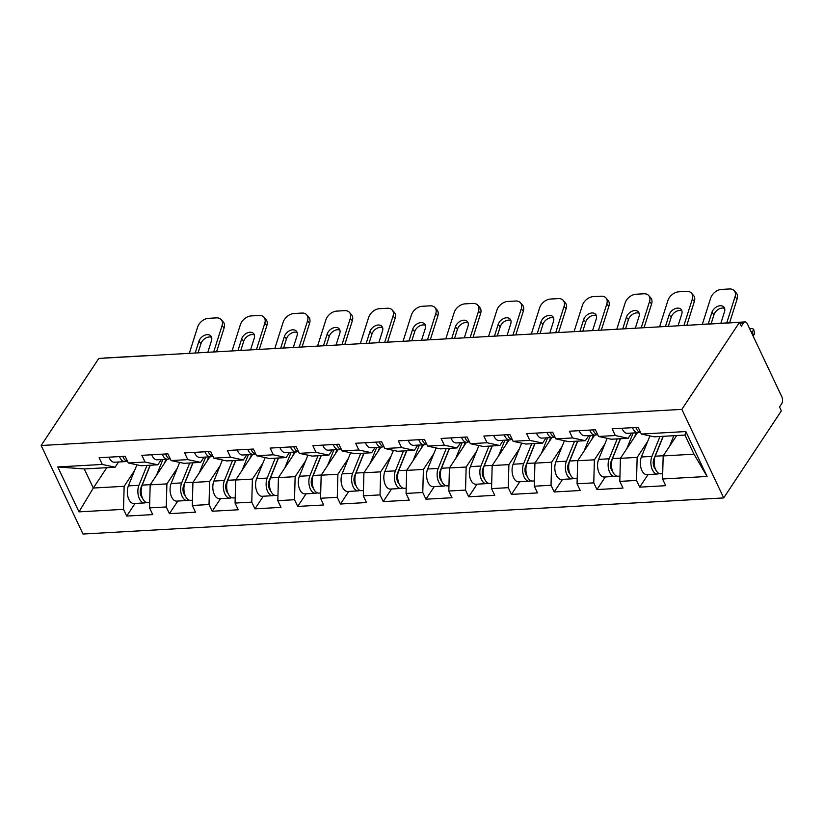 <?xml version="1.0" encoding="UTF-8"?>
<svg xmlns="http://www.w3.org/2000/svg" width="823" height="823" viewBox="0 0 823 823"><rect width="100%" height="100%" fill="white"/><g stroke="black" fill="none" stroke-linecap="round" stroke-linejoin="round"><path stroke-width="1.23" d="M701.978 324.447A4.928 2.716 86.8 0 1 702.554 324.303L745.031 321.916A4.928 2.716 86.8 0 1 747.315 323.789L781.85 396.84A4.928 2.716 86.8 0 1 781.665 403.754L779.515 407.004L781.346 410.872L723.705 497.925L83 534.034L41.15 445.5L681.856 409.381L723.705 497.925M676.671 435.552L663.173 455.921L694.005 454.183L707.091 476.466L685.857 431.55L641.333 434.06L638.154 427.353L612.127 428.814L615.295 435.532L628.114 438.289L631.57 433.073M707.091 476.466L662.556 478.976L665.735 485.683L639.697 487.154L648.051 474.542M647.619 441.57L637.146 457.393L636.529 480.447L639.697 487.154M636.529 480.447L619.812 481.383L622.98 488.09L596.953 489.562L605.296 476.949M604.874 443.978L594.391 459.8L593.774 482.854L596.953 489.562M593.774 482.854L577.057 483.79L580.236 490.508L554.198 491.969L562.551 479.356M562.119 446.385L551.647 462.207L551.029 485.261L554.198 491.969M551.029 485.261L534.312 486.208L537.481 492.915L511.443 494.386L519.797 481.774M519.375 448.792L508.892 464.614L508.275 487.669L511.443 494.386M508.275 487.669L491.557 488.615L494.736 495.323L468.699 496.794L477.052 484.181M476.62 451.21L466.147 467.032L465.53 490.076L468.699 496.794M465.53 490.076L448.813 491.022L451.981 497.73L425.944 499.201L434.297 486.588M433.865 453.617L423.392 469.439L422.775 492.493L425.944 499.201M422.775 492.493L406.058 493.43L409.237 500.147L383.199 501.608L391.553 488.996M391.12 456.024L380.648 471.846L380.031 494.901L383.199 501.608M380.031 494.901L363.313 495.837L366.482 502.555L340.444 504.015L348.798 491.413M348.366 458.432L337.893 474.254L337.276 497.308L340.444 504.015M337.276 497.308L320.559 498.254L323.727 504.962L297.7 506.433L306.053 493.821M305.621 460.849L295.138 476.671L294.521 499.715L297.7 506.433M294.521 499.715L277.814 500.662L280.982 507.369L254.945 508.84L263.298 496.228M262.866 463.256L252.394 479.079L251.776 502.133L254.945 508.84M251.776 502.133L235.059 503.069L238.228 509.787L212.2 511.248L220.554 498.635M220.122 465.664L209.639 481.486L209.021 504.54L212.2 511.248M209.021 504.54L192.304 505.476L195.483 512.194L169.445 513.655L177.799 501.053M177.367 468.071L166.894 483.893L166.277 506.947L169.445 513.655M166.277 506.947L149.56 507.894L152.728 514.601L126.701 516.072L135.044 503.46M134.622 470.489L124.139 486.3L123.522 509.355L126.701 516.072M123.522 509.355L78.998 511.865L57.764 466.95L102.299 464.439L115.117 467.207L118.574 461.981M615.295 435.532L598.578 436.468L595.41 429.76L569.372 431.221L572.541 437.939L555.834 438.875L552.655 432.168L526.627 433.639L529.796 440.346L513.079 441.293L509.91 434.575L483.873 436.046L487.041 442.753L470.324 443.7L467.155 436.992L441.118 438.453L444.297 445.171L427.579 446.107L424.411 439.4L398.373 440.861L401.542 447.578L384.825 448.514L381.656 441.807L355.618 443.278L358.797 449.986L342.08 450.932L338.901 444.214L312.874 445.685L316.042 452.393L299.325 453.339L296.157 446.622L270.119 448.093L273.298 454.8L256.581 455.747L253.402 449.039L227.374 450.5L230.543 457.218L213.826 458.154L210.657 451.446L184.619 452.917L187.798 459.625L171.081 460.561L167.902 453.854L141.875 455.325L145.043 462.032L128.326 462.979L125.158 456.261L99.12 457.732L102.299 464.439M637.372 432.744L620.429 458.329L637.146 457.393M628.114 438.289L611.396 439.235L598.578 436.468M620.429 458.329L619.812 481.383M594.618 435.151L577.674 460.746L594.391 459.8M572.541 437.939L585.369 440.696L588.815 435.48M585.369 440.696L568.652 441.642L555.834 438.875M577.674 460.746L577.057 483.79M551.873 437.558L534.929 463.154L551.647 462.207M529.796 440.346L542.614 443.103L546.071 437.887M542.614 443.103L525.897 444.05L513.079 441.293M534.929 463.154L534.312 486.208M509.118 439.976L492.175 465.561L508.892 464.614M487.041 442.753L499.859 445.521L503.316 440.295M499.859 445.521L483.152 446.457L470.324 443.7M492.175 465.561L491.557 488.615M466.374 442.383L449.43 467.968L466.147 467.032M444.297 445.171L457.115 447.928L460.571 442.712M457.115 447.928L440.398 448.874L427.579 446.107M449.43 467.968L448.813 491.022M423.619 444.79L406.675 470.375L423.392 469.439M401.542 447.578L414.36 450.335L417.817 445.12M414.36 450.335L397.643 451.282L384.825 448.514M406.675 470.375L406.058 493.43M380.874 447.198L363.931 472.793L380.648 471.846M358.797 449.986L371.615 452.743L375.072 447.527M371.615 452.743L354.898 453.689L342.08 450.932M363.931 472.793L363.313 495.837M338.119 449.615L321.176 475.2L337.893 474.254M316.042 452.393L328.861 455.16L332.317 449.934M328.861 455.16L312.143 456.096L299.325 453.339M321.176 475.2L320.559 498.254M295.375 452.022L278.431 477.607L295.138 476.671M273.298 454.8L286.116 457.567L289.573 452.352M286.116 457.567L269.399 458.504L256.581 455.747M278.431 477.607L277.814 500.662M252.62 454.43L235.676 480.015L252.394 479.079M230.543 457.218L243.361 459.975L246.818 454.759M243.361 459.975L226.644 460.921L213.826 458.154M235.676 480.015L235.059 503.069M209.875 456.837L192.921 482.432L209.639 481.486M187.798 459.625L200.617 462.382L204.073 457.166M200.617 462.382L183.899 463.328L171.081 460.561M192.921 482.432L192.304 505.476M167.12 459.244L150.177 484.84L166.894 483.893M145.043 462.032L157.862 464.8L161.318 459.573M157.862 464.8L141.144 465.736L128.326 462.979M150.177 484.84L149.56 507.894M103.749 358.17A4.928 2.716 -93.2 0 1 104.326 358.026L146.803 355.629A4.928 2.716 -93.2 0 0 146.227 355.773M106.805 467.67L93.318 488.039L124.139 486.3M115.117 467.207L84.285 468.945L93.318 488.039L78.998 511.865M57.764 466.95L84.285 468.945M41.15 445.5L98.791 358.447L739.496 322.338L681.856 409.381M694.005 454.183L684.973 435.079L654.151 436.818L641.333 434.06M663.173 455.921L662.556 478.976M685.857 431.55L684.973 435.079M739.496 322.338L741.328 326.206L743.478 322.966L739.887 323.161M745.031 321.916A4.928 2.716 86.8 0 0 743.478 322.966M222.035 325.692A9.866 6.769 -41.7 0 0 221.171 319.591L223.239 321.906A9.866 6.769 138.3 0 1 224.103 328.007L222.035 325.692L213.692 351.977M216.552 351.812L224.103 328.007M211.624 337.348A7.561 5.195 -41.7 0 0 209.279 336.967A7.561 5.195 -41.7 0 0 200.966 343.664L198.899 341.35L195.195 353.016M198.055 352.851L200.966 343.664M221.171 319.591A9.866 6.769 -41.7 0 0 216.439 317.884L208.486 318.326A9.866 6.769 -41.7 0 0 197.643 327.06L189.341 353.242M198.899 341.35A7.561 5.195 138.3 0 1 207.211 334.652A7.561 5.195 138.3 0 1 210.842 335.959A7.561 5.195 138.3 0 1 211.501 340.64L207.808 352.306M119.51 456.58A10.843 5.967 86.8 0 0 124.942 461.631A10.843 5.967 86.8 0 0 126.557 461.117M108.955 457.176A10.843 5.967 86.8 0 0 114.387 462.217L124.942 461.631M122.792 456.395A10.843 5.967 86.8 0 0 127.586 461.415M140.239 491.064L141.217 489.592M149.704 502.627L147.749 502.74A10.843 5.967 -93.2 0 1 141.978 496.742A10.843 5.967 -93.2 0 1 142.225 485.117L150.27 465.221M156.524 475.262L162.903 459.491M165.999 459.316L164.291 463.524M146.083 502.411A10.843 5.967 -93.2 0 1 144.467 502.925A10.843 5.967 -93.2 0 1 138.696 496.927A10.843 5.967 -93.2 0 1 138.933 485.303L146.988 465.406M144.467 502.925L133.912 503.522A10.843 5.967 -93.2 0 1 128.141 497.524A10.843 5.967 -93.2 0 1 128.378 485.899L136.906 464.82M150.074 465.232L140.867 487.977A6.574 3.621 86.8 0 0 142.4 497.915M264.78 323.285A9.866 6.769 -41.7 0 0 263.916 317.174L265.983 319.499A9.866 6.769 138.3 0 1 266.847 325.599L264.78 323.285L256.447 349.569M259.296 349.405L266.847 325.599M254.369 334.94A7.561 5.195 -41.7 0 0 252.033 334.56A7.561 5.195 -41.7 0 0 243.721 341.257L241.653 338.932L237.95 350.608M240.8 350.444L243.721 341.257M263.916 317.174A9.866 6.769 -41.7 0 0 259.183 315.476L251.241 315.919A9.866 6.769 -41.7 0 0 240.388 324.653L232.096 350.824M241.653 338.932A7.561 5.195 138.3 0 1 249.966 332.235A7.561 5.195 138.3 0 1 253.597 333.552A7.561 5.195 138.3 0 1 254.256 338.222L250.552 349.898M162.254 454.173A10.843 5.967 86.8 0 0 167.686 459.213A10.843 5.967 86.8 0 0 169.312 458.699M151.71 454.769A10.843 5.967 86.8 0 0 157.142 459.81L167.686 459.213M165.546 453.987A10.843 5.967 86.8 0 0 170.34 459.008M307.535 320.867A9.866 6.769 -41.7 0 0 306.67 314.767L308.738 317.081A9.866 6.769 138.3 0 1 309.602 323.192L307.535 320.867L299.191 347.152M302.051 346.997L309.602 323.192M297.124 332.523A7.561 5.195 -41.7 0 0 294.778 332.142A7.561 5.195 -41.7 0 0 286.466 338.85L284.398 336.525L280.694 348.201M283.554 348.036L286.466 338.85M306.67 314.767A9.866 6.769 -41.7 0 0 301.938 313.059L293.986 313.512A9.866 6.769 -41.7 0 0 283.143 322.246L274.841 348.417M284.398 336.525A7.561 5.195 138.3 0 1 292.71 329.828A7.561 5.195 138.3 0 1 296.342 331.134A7.561 5.195 138.3 0 1 297.01 335.815L293.307 347.491M205.009 451.765A10.843 5.967 86.8 0 0 210.441 456.806A10.843 5.967 86.8 0 0 212.056 456.292M194.454 452.362A10.843 5.967 86.8 0 0 199.886 457.403L210.441 456.806M208.291 451.58A10.843 5.967 86.8 0 0 213.095 456.6M350.279 318.46A9.866 6.769 -41.7 0 0 349.415 312.359L351.483 314.674A9.866 6.769 138.3 0 1 352.347 320.775L350.279 318.46L341.946 344.744M344.796 344.58L352.347 320.775M339.868 330.116A7.561 5.195 -41.7 0 0 337.533 329.735A7.561 5.195 -41.7 0 0 329.221 336.432L327.153 334.117L323.449 345.783M326.299 345.629L329.221 336.432M349.415 312.359A9.866 6.769 -41.7 0 0 344.683 310.652L336.741 311.104A9.866 6.769 -41.7 0 0 325.898 319.838L317.596 346.01M327.153 334.117A7.561 5.195 138.3 0 1 335.465 327.42A7.561 5.195 138.3 0 1 339.097 328.727A7.561 5.195 138.3 0 1 339.755 333.408L336.051 345.074M247.754 449.358A10.843 5.967 86.8 0 0 253.186 454.399A10.843 5.967 86.8 0 0 254.811 453.885M237.209 449.944A10.843 5.967 86.8 0 0 242.641 454.996L253.186 454.399M251.046 449.173A10.843 5.967 86.8 0 0 255.84 454.183M393.034 316.053A9.866 6.769 -41.7 0 0 392.17 309.952L394.238 312.267A9.866 6.769 138.3 0 1 395.102 318.367L393.034 316.053L384.701 342.337M387.551 342.173L395.102 318.367M382.623 327.708A7.561 5.195 -41.7 0 0 380.277 327.328A7.561 5.195 -41.7 0 0 371.965 334.025L369.897 331.71L366.194 343.376M369.054 343.222L371.965 334.025M392.17 309.952A9.866 6.769 -41.7 0 0 387.438 308.244L379.485 308.687A9.866 6.769 -41.7 0 0 368.642 317.431L360.34 343.603M369.897 331.71A7.561 5.195 138.3 0 1 378.21 325.013A7.561 5.195 138.3 0 1 381.841 326.32A7.561 5.195 138.3 0 1 382.51 331L378.806 342.666M290.509 446.94A10.843 5.967 86.8 0 0 295.941 451.992A10.843 5.967 86.8 0 0 297.566 451.477M279.954 447.537A10.843 5.967 86.8 0 0 285.386 452.578L295.941 451.992M293.79 446.755A10.843 5.967 86.8 0 0 298.595 451.776M435.779 313.645A9.866 6.769 -41.7 0 0 434.914 307.545L436.982 309.86A9.866 6.769 138.3 0 1 437.846 315.96L435.779 313.645L427.446 339.93M430.295 339.765L437.846 315.96M425.368 325.301A7.561 5.195 -41.7 0 0 423.032 324.92A7.561 5.195 -41.7 0 0 414.72 331.618L412.652 329.303L408.949 340.969M411.798 340.804L414.72 331.618M434.914 307.545A9.866 6.769 -41.7 0 0 430.182 305.837L422.24 306.279A9.866 6.769 -41.7 0 0 411.397 315.014L403.095 341.185M412.652 329.303A7.561 5.195 138.3 0 1 420.964 322.606A7.561 5.195 138.3 0 1 424.596 323.912A7.561 5.195 138.3 0 1 425.254 328.593L421.551 340.259M333.253 444.533A10.843 5.967 86.8 0 0 338.695 449.574A10.843 5.967 86.8 0 0 340.311 449.07M322.709 445.13A10.843 5.967 86.8 0 0 328.14 450.171L338.695 449.574M336.545 444.348A10.843 5.967 86.8 0 0 341.339 449.368M182.984 488.656L183.961 487.185M192.448 500.219L190.504 500.333A10.843 5.967 -93.2 0 1 184.733 494.335A10.843 5.967 -93.2 0 1 184.969 482.71L193.024 462.814M199.269 472.844L205.657 457.074M208.744 456.899L207.046 461.106M188.837 500.003A10.843 5.967 -93.2 0 1 187.212 500.518A10.843 5.967 -93.2 0 1 181.441 494.52A10.843 5.967 -93.2 0 1 181.677 482.895L189.732 462.999M187.212 500.518L176.667 501.114A10.843 5.967 -93.2 0 1 170.896 495.107A10.843 5.967 -93.2 0 1 171.133 483.492L179.661 462.413M192.829 462.824L183.622 485.57A6.574 3.621 86.8 0 0 185.154 495.508M225.739 486.249L226.716 484.768M235.203 497.812L233.248 497.925A10.843 5.967 -93.2 0 1 227.477 491.917A10.843 5.967 -93.2 0 1 227.724 480.293L235.769 460.407M242.024 470.437L248.402 454.666M251.499 454.491L249.791 458.699M231.582 497.596A10.843 5.967 -93.2 0 1 229.967 498.11A10.843 5.967 -93.2 0 1 224.195 492.103A10.843 5.967 -93.2 0 1 224.432 480.478L232.487 460.592M229.967 498.11L219.412 498.707A10.843 5.967 -93.2 0 1 213.641 492.699A10.843 5.967 -93.2 0 1 213.877 481.074L222.405 460.006M235.573 460.417L226.366 483.163A6.574 3.621 86.8 0 0 227.899 493.1M268.483 483.842L269.46 482.36M277.948 495.405L276.003 495.508A10.843 5.967 -93.2 0 1 270.232 489.51A10.843 5.967 -93.2 0 1 270.469 477.885L278.524 457.989M284.768 468.03L291.157 452.259M294.243 452.084L292.546 456.292M274.337 495.189A10.843 5.967 -93.2 0 1 272.711 495.693A10.843 5.967 -93.2 0 1 266.94 489.695A10.843 5.967 -93.2 0 1 267.187 478.07L275.232 458.174M272.711 495.693L262.167 496.29A10.843 5.967 -93.2 0 1 256.395 490.292A10.843 5.967 -93.2 0 1 256.632 478.667L265.16 457.598M278.328 458L269.121 480.745A6.574 3.621 86.8 0 0 270.654 490.693M311.238 481.434L312.215 479.953M320.703 492.998L318.748 493.1A10.843 5.967 -93.2 0 1 312.987 487.103A10.843 5.967 -93.2 0 1 313.224 475.478L321.268 455.582M327.523 465.623L333.901 449.852M336.998 449.677L335.29 453.885M317.081 492.771A10.843 5.967 -93.2 0 1 315.466 493.286A10.843 5.967 -93.2 0 1 309.695 487.288A10.843 5.967 -93.2 0 1 309.932 475.663L317.987 455.767M315.466 493.286L304.911 493.882A10.843 5.967 -93.2 0 1 299.14 487.885A10.843 5.967 -93.2 0 1 299.387 476.26L307.915 455.181M321.073 455.592L311.866 478.338A6.574 3.621 86.8 0 0 313.409 488.276M353.983 479.017L354.96 477.546M363.447 490.58L361.503 490.693A10.843 5.967 -93.2 0 1 355.731 484.696A10.843 5.967 -93.2 0 1 355.968 473.071L364.023 453.175M370.268 463.205L376.656 447.434M379.742 447.259L378.045 451.477M359.836 490.364A10.843 5.967 -93.2 0 1 358.211 490.878A10.843 5.967 -93.2 0 1 352.439 484.881A10.843 5.967 -93.2 0 1 352.686 473.256L360.731 453.36M358.211 490.878L347.666 491.475A10.843 5.967 -93.2 0 1 341.895 485.477A10.843 5.967 -93.2 0 1 342.131 473.853L350.66 452.773M363.828 453.185L354.62 475.931A6.574 3.621 86.8 0 0 356.153 485.868M478.533 311.228A9.866 6.769 -41.7 0 0 477.669 305.127L479.737 307.452A9.866 6.769 138.3 0 1 480.601 313.553L478.533 311.228L470.2 337.512M473.05 337.358L480.601 313.553M468.122 322.894A7.561 5.195 -41.7 0 0 465.777 322.513A7.561 5.195 -41.7 0 0 457.465 329.21L455.397 326.885L451.704 338.562M454.553 338.397L457.465 329.21M477.669 305.127A9.866 6.769 -41.7 0 0 472.937 303.42L464.985 303.872A9.866 6.769 -41.7 0 0 454.142 312.606L445.84 338.778M455.397 326.885A7.561 5.195 138.3 0 1 463.719 320.188A7.561 5.195 138.3 0 1 467.341 321.505A7.561 5.195 138.3 0 1 468.009 326.175L464.306 337.852M376.008 442.126A10.843 5.967 86.8 0 0 381.44 447.167A10.843 5.967 86.8 0 0 383.065 446.652M365.453 442.723A10.843 5.967 86.8 0 0 370.885 447.763L381.44 447.167M379.29 441.941A10.843 5.967 86.8 0 0 384.094 446.961M396.737 476.61L397.715 475.128M406.202 488.173L404.247 488.286A10.843 5.967 -93.2 0 1 398.486 482.278A10.843 5.967 -93.2 0 1 398.723 470.663L406.768 450.767M413.023 460.798L419.401 445.027M422.497 444.852L420.79 449.06M402.581 487.957A10.843 5.967 -93.2 0 1 400.966 488.471A10.843 5.967 -93.2 0 1 395.194 482.473A10.843 5.967 -93.2 0 1 395.431 470.849L403.486 450.953M400.966 488.471L390.411 489.068A10.843 5.967 -93.2 0 1 384.639 483.06A10.843 5.967 -93.2 0 1 384.886 471.435L393.415 450.366M406.572 450.778L397.375 473.523A6.574 3.621 86.8 0 0 398.908 483.461M521.278 308.82A9.866 6.769 -41.7 0 0 520.424 302.72L522.492 305.035A9.866 6.769 138.3 0 1 523.346 311.135L521.278 308.82L512.945 335.105M515.805 334.951L523.346 311.135M510.867 320.476A7.561 5.195 -41.7 0 0 508.532 320.096A7.561 5.195 -41.7 0 0 500.219 326.793L498.152 324.478L494.448 336.154M497.298 335.99L500.219 326.793M520.424 302.72A9.866 6.769 -41.7 0 0 515.682 301.012L507.74 301.465A9.866 6.769 -41.7 0 0 496.897 310.199L488.595 336.37M498.152 324.478A7.561 5.195 138.3 0 1 506.464 317.781A7.561 5.195 138.3 0 1 510.095 319.087A7.561 5.195 138.3 0 1 510.754 323.768L507.05 335.434M418.753 439.719A10.843 5.967 86.8 0 0 424.195 444.759A10.843 5.967 86.8 0 0 425.81 444.245M408.208 440.315A10.843 5.967 86.8 0 0 413.64 445.356L424.195 444.759M422.045 439.533A10.843 5.967 86.8 0 0 426.839 444.543M439.482 474.202L440.459 472.721M448.947 485.765L447.002 485.879A10.843 5.967 -93.2 0 1 441.231 479.871A10.843 5.967 -93.2 0 1 441.467 468.246L449.523 448.36M455.767 458.39L462.156 442.62M465.242 442.445L463.544 446.652M445.336 485.549A10.843 5.967 -93.2 0 1 443.71 486.064A10.843 5.967 -93.2 0 1 437.949 480.056A10.843 5.967 -93.2 0 1 438.186 468.431L446.231 448.545M443.71 486.064L433.165 486.65A10.843 5.967 -93.2 0 1 427.394 480.653A10.843 5.967 -93.2 0 1 427.631 469.028L436.159 447.959M449.327 448.37L440.12 471.116A6.574 3.621 86.8 0 0 441.653 481.054M564.033 306.413A9.866 6.769 -41.7 0 0 563.169 300.313L565.236 302.627A9.866 6.769 138.3 0 1 566.101 308.728L564.033 306.413L555.7 332.698M558.55 332.533L566.101 308.728M553.622 318.069A7.561 5.195 -41.7 0 0 551.287 317.688A7.561 5.195 -41.7 0 0 542.964 324.385L540.896 322.071L537.203 333.737M540.053 333.582L542.964 324.385M563.169 300.313A9.866 6.769 -41.7 0 0 558.436 298.605L550.484 299.047A9.866 6.769 -41.7 0 0 539.641 307.792L531.339 333.963M540.896 322.071A7.561 5.195 138.3 0 1 549.219 315.374A7.561 5.195 138.3 0 1 552.84 316.68A7.561 5.195 138.3 0 1 553.509 321.361L549.805 333.027M461.508 437.301A10.843 5.967 86.8 0 0 466.939 442.352A10.843 5.967 86.8 0 0 468.565 441.838M450.953 437.898A10.843 5.967 86.8 0 0 456.395 442.949L466.939 442.352M464.8 437.116A10.843 5.967 86.8 0 0 469.594 442.136M482.237 471.795L483.214 470.314M491.701 483.358L489.747 483.461A10.843 5.967 -93.2 0 1 483.986 477.463A10.843 5.967 -93.2 0 1 484.222 465.839L492.277 445.943M498.522 455.983L504.9 440.212M507.997 440.038L506.289 444.245M488.08 483.132A10.843 5.967 -93.2 0 1 486.465 483.646A10.843 5.967 -93.2 0 1 480.694 477.649A10.843 5.967 -93.2 0 1 480.93 466.024L488.985 446.128M486.465 483.646L475.91 484.243A10.843 5.967 -93.2 0 1 470.139 478.245A10.843 5.967 -93.2 0 1 470.386 466.62L478.914 445.552M492.072 445.953L482.875 468.699A6.574 3.621 86.8 0 0 484.408 478.636M606.788 304.006A9.866 6.769 -41.7 0 0 605.923 297.905L607.991 300.22A9.866 6.769 138.3 0 1 608.855 306.321L606.788 304.006L598.444 330.29M601.304 330.126L608.855 306.321M596.366 315.662A7.561 5.195 -41.7 0 0 594.031 315.281A7.561 5.195 -41.7 0 0 585.719 321.978L583.651 319.663L579.948 331.33M582.807 331.165L585.719 321.978M605.923 297.905A9.866 6.769 -41.7 0 0 601.181 296.198L593.239 296.64A9.866 6.769 -41.7 0 0 582.396 305.374L574.094 331.556M583.651 319.663A7.561 5.195 138.3 0 1 591.963 312.966A7.561 5.195 138.3 0 1 595.595 314.273A7.561 5.195 138.3 0 1 596.253 318.954L592.56 330.62M504.252 434.894A10.843 5.967 86.8 0 0 509.694 439.945A10.843 5.967 86.8 0 0 511.309 439.431M493.707 435.49A10.843 5.967 86.8 0 0 499.139 440.531L509.694 439.945M507.544 434.709A10.843 5.967 86.8 0 0 512.338 439.729M524.981 469.377L525.969 467.906M534.446 480.941L532.502 481.054A10.843 5.967 -93.2 0 1 526.73 475.056A10.843 5.967 -93.2 0 1 526.967 463.431L535.022 443.535M541.267 453.566L547.655 437.805M550.741 437.63L549.044 441.838M530.835 480.725A10.843 5.967 -93.2 0 1 529.21 481.239A10.843 5.967 -93.2 0 1 523.449 475.241A10.843 5.967 -93.2 0 1 523.685 463.616L531.73 443.72M529.21 481.239L518.665 481.836A10.843 5.967 -93.2 0 1 512.894 475.838A10.843 5.967 -93.2 0 1 513.13 464.213L521.659 443.134M534.827 443.546L525.619 466.291A6.574 3.621 86.8 0 0 527.152 476.229M649.532 301.599A9.866 6.769 -41.7 0 0 648.668 295.488L650.736 297.813A9.866 6.769 138.3 0 1 651.6 303.913L649.532 301.599L641.199 327.873M644.049 327.719L651.6 303.913M639.121 313.254A7.561 5.195 -41.7 0 0 636.786 312.874A7.561 5.195 -41.7 0 0 628.463 319.571L626.396 317.246L622.702 328.922M625.552 328.758L628.463 319.571M648.668 295.488A9.866 6.769 -41.7 0 0 643.936 293.78L635.984 294.233A9.866 6.769 -41.7 0 0 625.141 302.967L616.839 329.138M626.396 317.246A7.561 5.195 138.3 0 1 634.718 310.549A7.561 5.195 138.3 0 1 638.339 311.866A7.561 5.195 138.3 0 1 639.008 316.536L635.305 328.212M547.007 432.486A10.843 5.967 86.8 0 0 552.439 437.527A10.843 5.967 86.8 0 0 554.064 437.013M536.452 433.083A10.843 5.967 86.8 0 0 541.894 438.124L552.439 437.527M550.299 432.301A10.843 5.967 86.8 0 0 555.093 437.322M567.736 466.97L568.714 465.499M577.201 478.533L575.256 478.647A10.843 5.967 -93.2 0 1 569.485 472.649A10.843 5.967 -93.2 0 1 569.722 461.024L577.777 441.128M584.021 451.158L590.4 435.388M593.496 435.213L591.788 439.42M573.58 478.317A10.843 5.967 -93.2 0 1 571.964 478.832A10.843 5.967 -93.2 0 1 566.193 472.834A10.843 5.967 -93.2 0 1 566.43 461.209L574.485 441.313M571.964 478.832L561.409 479.428A10.843 5.967 -93.2 0 1 555.648 473.42A10.843 5.967 -93.2 0 1 555.885 461.796L564.413 440.727M577.581 441.138L568.374 463.884A6.574 3.621 86.8 0 0 569.907 473.822M692.287 299.181A9.866 6.769 -41.7 0 0 691.423 293.081L693.491 295.395A9.866 6.769 138.3 0 1 694.355 301.506L692.287 299.181L683.944 325.466M686.804 325.311L694.355 301.506M681.866 310.837A7.561 5.195 -41.7 0 0 679.531 310.456A7.561 5.195 -41.7 0 0 671.218 317.153L669.15 314.839L665.447 326.515M668.307 326.35L671.218 317.153M691.423 293.081A9.866 6.769 -41.7 0 0 686.68 291.373L678.738 291.826A9.866 6.769 -41.7 0 0 667.895 300.56L659.593 326.731M669.15 314.839A7.561 5.195 138.3 0 1 677.463 308.141A7.561 5.195 138.3 0 1 681.094 309.448A7.561 5.195 138.3 0 1 681.753 314.129L678.059 325.805M589.752 430.079A10.843 5.967 86.8 0 0 595.194 435.12A10.843 5.967 86.8 0 0 596.809 434.606M579.207 430.676A10.843 5.967 86.8 0 0 584.639 435.717L595.194 435.12M593.044 429.894A10.843 5.967 86.8 0 0 597.837 434.914M610.491 464.563L611.468 463.082M619.945 476.126L618.001 476.239A10.843 5.967 -93.2 0 1 612.23 470.231A10.843 5.967 -93.2 0 1 612.466 458.606L620.521 438.721M626.776 448.751L633.154 432.98M636.251 432.805L634.543 437.013M616.334 475.91A10.843 5.967 -93.2 0 1 614.709 476.424A10.843 5.967 -93.2 0 1 608.948 470.417A10.843 5.967 -93.2 0 1 609.185 458.792L617.229 438.906M614.709 476.424L604.164 477.011A10.843 5.967 -93.2 0 1 598.393 471.013A10.843 5.967 -93.2 0 1 598.63 459.388L607.158 438.32M620.326 438.731L611.119 461.477A6.574 3.621 86.8 0 0 612.651 471.414M735.032 296.774A9.866 6.769 -41.7 0 0 734.167 290.673L736.235 292.988A9.866 6.769 138.3 0 1 737.099 299.088L735.032 296.774L726.73 322.945M729.59 322.781L737.099 299.088M724.621 308.43A7.561 5.195 -41.7 0 0 722.285 308.049A7.561 5.195 -41.7 0 0 713.973 314.746L711.905 312.431L708.233 323.984M711.093 323.83L713.973 314.746M734.167 290.673A9.866 6.769 -41.7 0 0 729.435 288.966L721.493 289.418A9.866 6.769 -41.7 0 0 710.64 298.152L702.338 324.324M711.905 312.431A7.561 5.195 138.3 0 1 720.218 305.734A7.561 5.195 138.3 0 1 723.849 307.041A7.561 5.195 138.3 0 1 724.507 311.722L720.845 323.274M632.506 427.672A10.843 5.967 86.8 0 0 637.938 432.713A10.843 5.967 86.8 0 0 639.564 432.198M621.951 428.258A10.843 5.967 86.8 0 0 627.393 433.31L637.938 432.713M635.798 427.487A10.843 5.967 86.8 0 0 640.592 432.497M751.224 332.06L752.345 331.34A9.866 2.469 -13 0 0 753.724 329.581A9.866 2.469 -13 0 0 749.568 328.542M753.724 329.581L754.66 333.603A9.866 2.469 167 0 1 753.271 335.373L752.901 335.609M653.236 462.156L654.213 460.674M662.7 473.719L660.756 473.822A10.843 5.967 -93.2 0 1 654.985 467.824A10.843 5.967 -93.2 0 1 655.221 456.199L663.276 436.303M669.521 446.344L673.821 435.717M659.079 473.503A10.843 5.967 -93.2 0 1 657.464 474.007A10.843 5.967 -93.2 0 1 651.693 468.009A10.843 5.967 -93.2 0 1 651.929 456.384L659.984 436.488M657.464 474.007L646.909 474.604A10.843 5.967 -93.2 0 1 641.148 468.606A10.843 5.967 -93.2 0 1 641.384 456.981L649.913 435.912M663.081 436.313L653.874 459.059A6.574 3.621 86.8 0 0 655.406 468.997M142.225 485.117L150.29 484.665M128.378 485.899L138.933 485.303M184.969 482.71L193.045 482.247M171.133 483.492L181.677 482.895M227.724 480.293L235.79 479.84M213.877 481.074L224.432 480.478M270.469 477.885L278.544 477.433M256.632 478.667L267.187 478.07M313.224 475.478L321.289 475.025M299.387 476.26L309.932 475.663M355.968 473.071L364.044 472.618M342.131 473.853L352.686 473.256M398.723 470.663L406.799 470.2M384.886 471.435L395.431 470.849M441.467 468.246L449.543 467.793M427.631 469.028L438.186 468.431M484.222 465.839L492.298 465.386M470.386 466.62L480.93 466.024M526.967 463.431L535.043 462.979M513.13 464.213L523.685 463.616M569.722 461.024L577.797 460.561M555.885 461.796L566.43 461.209M612.466 458.606L620.542 458.154M598.63 459.388L609.185 458.792M655.221 456.199L663.297 455.747M641.384 456.981L651.929 456.384M753.271 335.373L752.345 331.34M147.852 355.68A4.928 4.928 0 0 0 146.803 355.629M190.607 353.273A4.928 4.928 0 0 0 188.508 353.396M233.351 350.865A4.928 4.928 0 0 0 231.253 350.989M276.106 348.458A4.928 4.928 0 0 0 274.008 348.571M318.851 346.051A4.928 4.928 0 0 0 316.762 346.164M361.606 343.633A4.928 4.928 0 0 0 359.507 343.757M404.36 341.226A4.928 4.928 0 0 0 402.262 341.35M447.105 338.819A4.928 4.928 0 0 0 445.006 338.932M489.86 336.412A4.928 4.928 0 0 0 487.761 336.525M532.604 333.994A4.928 4.928 0 0 0 530.506 334.117M575.359 331.587A4.928 4.928 0 0 0 573.261 331.71M618.104 329.179A4.928 4.928 0 0 0 616.005 329.293M660.859 326.772A4.928 4.928 0 0 0 658.76 326.885M702.554 324.303A4.928 4.928 0 0 0 701.505 324.478"/></g></svg>

